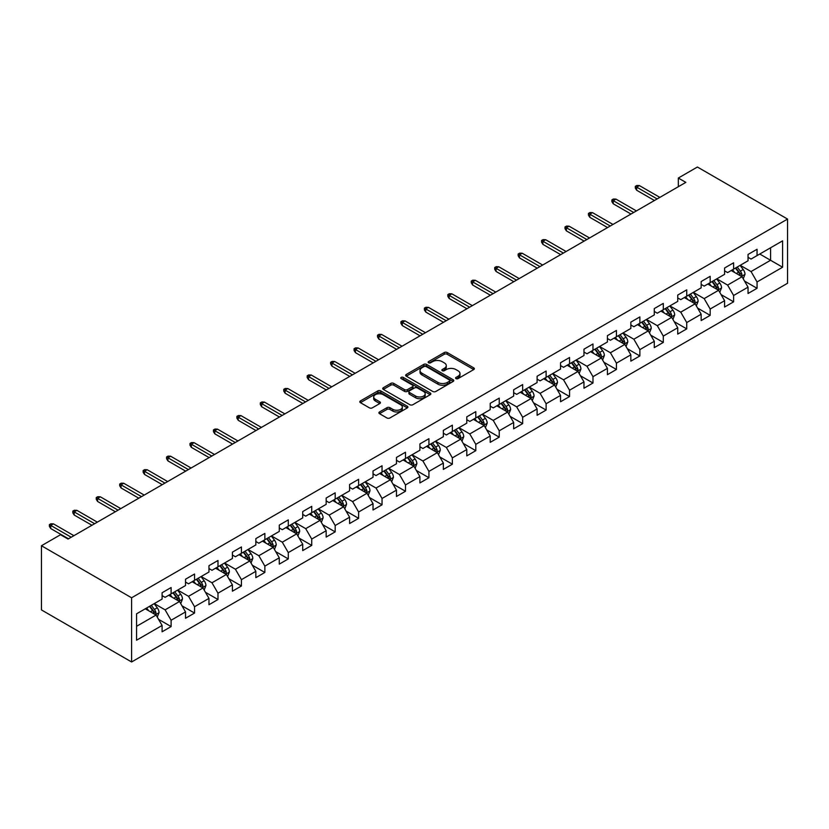 <?xml version="1.0" encoding="UTF-8"?>
<svg xmlns="http://www.w3.org/2000/svg" width="829" height="829" viewBox="0 0 829 829"><rect width="100%" height="100%" fill="white"/><g stroke="black" fill="none" stroke-linecap="round" stroke-linejoin="round"><path stroke-width="1.24" d="M456.012 378.615A1.461 0.839 0 0 0 458.074 378.615L473.742 369.568A2.083 1.202 0 0 0 474.354 368.718A2.083 1.202 0 0 0 473.742 367.869L447.194 352.543A2.083 1.202 0 0 0 444.251 352.543L428.583 361.589A1.461 0.839 0 0 0 428.147 362.18A1.461 0.839 0 0 0 428.583 362.781A1.461 0.839 0 0 0 430.645 362.781L432.676 361.61A6.673 3.855 0 0 1 442.106 361.61L444.323 362.884A6.673 3.855 0 0 1 446.271 365.61A6.673 3.855 0 0 1 444.323 368.335L442.292 369.506A1.461 0.839 0 0 0 441.867 370.097A1.461 0.839 0 0 0 442.292 370.698A1.461 0.839 0 0 0 444.354 370.698L446.385 369.527A6.673 3.855 0 0 1 455.826 369.527L458.033 370.801A6.673 3.855 0 0 1 459.991 373.527A6.673 3.855 0 0 1 458.033 376.252L456.012 377.423A1.461 0.839 0 0 0 455.577 378.014A1.461 0.839 0 0 0 456.012 378.615L456.012 377.423M379.506 411.972A2.083 1.202 0 0 0 378.894 412.821A2.083 1.202 0 0 0 379.506 413.671L386.956 417.971A2.083 1.202 0 0 0 389.899 417.971L407.308 407.92A2.083 1.202 0 0 0 407.92 407.07A2.083 1.202 0 0 0 407.308 406.22L380.76 390.894A2.083 1.202 0 0 0 377.817 390.894L360.408 400.946A2.083 1.202 0 0 0 359.796 401.796A2.083 1.202 0 0 0 360.408 402.645L369.402 407.837A2.083 1.202 0 0 0 372.356 407.837L379.806 403.536A2.083 1.202 0 0 0 380.418 402.687A2.083 1.202 0 0 0 379.806 401.837L375.34 399.257A5.575 3.223 0 0 1 373.703 396.987A5.575 3.223 0 0 1 377.154 394.003A5.575 3.223 0 0 1 383.236 394.708L400.708 404.79A5.575 3.223 0 0 1 402.345 407.07A5.575 3.223 0 0 1 398.894 410.044A5.575 3.223 0 0 1 392.822 409.35L389.899 407.671A2.083 1.202 0 0 0 386.956 407.671L379.506 411.972L379.506 413.671L386.956 409.402L386.956 407.671M787.55 219.074L697.407 167.023L678.329 178.038L685.832 182.38L68.04 539.057L60.527 534.726L41.45 545.741L131.593 597.782L787.55 219.074L787.55 283.259L131.593 661.977L131.593 597.782M432.821 391.495A2.083 1.202 0 0 0 435.764 391.495L453.173 381.444A2.083 1.202 0 0 0 453.784 380.594A2.083 1.202 0 0 0 453.173 379.744L426.624 364.418A2.083 1.202 0 0 0 423.671 364.418L406.272 374.459A2.083 1.202 0 0 0 405.661 375.319A2.083 1.202 0 0 0 406.272 376.169L432.821 391.495M401.764 378.926A1.461 0.839 0 0 1 403.246 379.133L403.246 377.402L430.241 392.977A2.083 1.202 0 0 1 430.852 393.837A2.083 1.202 0 0 1 430.241 394.687L412.832 404.728A2.083 1.202 0 0 1 409.889 404.728L383.34 389.402L390.791 385.143L390.791 383.402L383.34 387.703A2.083 1.202 0 0 0 382.729 388.552A2.083 1.202 0 0 0 383.34 389.402L383.34 387.703M390.791 385.143A2.083 1.202 0 0 1 393.744 385.143L393.744 383.402A2.083 1.202 0 0 0 390.791 383.402M393.744 383.402L404.5 389.62A2.083 1.202 0 0 0 407.453 389.62L412.396 386.77A2.083 1.202 0 0 0 413.008 385.91A2.083 1.202 0 0 0 412.396 385.06L401.184 378.594A1.461 0.839 0 0 1 400.759 377.993A1.461 0.839 0 0 1 401.661 377.216A1.461 0.839 0 0 1 403.246 377.402M158.567 619.336L171.106 626.579L171.106 620.247L185.53 611.926L185.53 618.258L194.546 613.056L194.546 606.714L208.97 598.393L208.97 604.724L217.986 599.522L217.986 593.191L232.41 584.859L232.41 591.191L241.426 585.989L241.426 579.658L255.84 571.326L255.84 577.658L264.855 572.456L264.855 566.124L279.28 557.793L279.28 564.124L288.295 558.922L288.295 552.591L302.72 544.27L302.72 550.601L311.735 545.389L311.735 539.057L326.16 530.736L326.16 537.068L335.175 531.866L335.175 525.524L349.6 517.203L349.6 523.534L358.615 518.332L358.615 512.001L373.029 503.669L373.029 510.001L382.045 504.799L382.045 498.467L396.469 490.136L396.469 496.467L405.485 491.265L405.485 484.934L419.909 476.602L419.909 482.934L428.925 477.732L428.925 471.4L443.349 463.079L443.349 469.411L452.365 464.199L452.365 457.867L466.789 449.546L466.789 455.877L475.794 450.675L475.794 444.344L490.219 436.013L490.219 442.344L499.234 437.142L499.234 430.811L513.659 422.479L513.659 428.811L522.674 423.609L522.674 417.277L537.099 408.946L537.099 415.277L546.114 410.075L546.114 403.744L560.539 395.412L560.539 401.754L569.554 396.542L569.554 390.21L583.968 381.889L583.968 388.221L592.984 383.008L592.984 376.677L607.408 368.356L607.408 374.687L616.424 369.485L616.424 363.154L630.848 354.822L630.848 361.154L639.864 355.952L639.864 349.62L654.288 341.289L654.288 347.62L663.304 342.418L663.304 336.087L677.728 327.756L677.728 334.087L686.733 328.885L686.733 322.554L701.158 314.232L701.158 320.564L710.173 315.352L710.173 309.02L724.598 300.699L724.598 307.031L733.613 301.829L733.613 295.487L748.038 287.166L748.038 293.497L757.053 288.295L757.053 281.964L782.597 267.218L782.597 240.845L770.576 247.788L770.576 260.275L782.597 267.218M171.106 626.579L162.09 631.791L162.09 625.46L136.557 640.206L136.557 613.833L162.09 599.087L162.09 592.756L171.106 587.543L171.106 593.885L185.53 585.554L185.53 579.222L194.546 574.02L194.546 580.352L208.97 572.02L208.97 565.689L217.986 560.487L217.986 566.818L232.41 558.487L232.41 552.155L241.426 546.953L241.426 553.285L255.84 544.954L255.84 538.622L264.855 533.42L264.855 539.752L279.28 531.43L279.28 525.099L288.295 519.887L288.295 526.218L302.72 517.897L302.72 511.566L311.735 506.364L311.735 512.695L326.16 504.364L326.16 498.032L335.175 492.83L335.175 499.162L349.6 490.83L349.6 484.499L358.615 479.297L358.615 485.628L373.029 477.297L373.029 470.965L382.045 465.763L382.045 472.095L396.469 463.774L396.469 457.432L405.485 452.23L405.485 458.561L419.909 450.24L419.909 443.909L428.925 438.696L428.925 445.028L443.349 436.707L443.349 430.375L452.365 425.173L452.365 431.505L466.789 423.173L466.789 416.842L475.794 411.64L475.794 417.971L490.219 409.64L490.219 403.308L499.234 398.107L499.234 404.438L513.659 396.107L513.659 389.775L522.674 384.573L522.674 390.905L537.099 382.583L537.099 376.252L546.114 371.04L546.114 377.371L560.539 369.05L560.539 362.719L569.554 357.506L569.554 363.848L583.968 355.517L583.968 349.185L592.984 343.983L592.984 350.315L607.408 341.983L607.408 335.652L616.424 330.45L616.424 336.781L630.848 328.45L630.848 322.118L639.864 316.916L639.864 323.248L654.288 314.916L654.288 308.585L663.304 303.383L663.304 309.714L677.728 301.393L677.728 295.062L686.733 289.849L686.733 296.181L701.158 287.86L701.158 281.528L710.173 276.316L710.173 282.658L724.598 274.326L724.598 267.995L733.613 262.793L733.613 269.124L748.038 260.793L748.038 254.462L757.053 249.26L757.053 255.591L782.597 240.845M168.701 595.274L179.52 601.512L165.095 609.843L154.277 603.595M162.09 595.616L165.095 597.346L171.106 593.885M165.095 609.843L171.106 620.247M179.52 601.512L185.53 611.926M192.141 581.74L202.96 587.979L188.535 596.31L177.717 590.061M185.53 582.082L188.535 583.823L194.546 580.352M188.535 596.31L194.546 606.714M202.96 587.979L208.97 598.393M215.581 568.207L226.4 574.456L211.975 582.777L201.157 576.528M208.97 568.549L211.975 570.29L217.986 566.818M211.975 582.777L217.986 593.191M226.4 574.456L232.41 584.859M239.021 554.674L249.84 560.922L235.415 569.243L224.597 563.005M232.41 555.026L235.415 556.756L241.426 553.285M235.415 569.243L241.426 579.658M249.84 560.922L255.84 571.326M262.451 541.14L273.269 547.389L258.845 555.71L248.037 549.472M255.84 541.492L258.845 543.223L264.855 539.752M258.845 555.71L264.855 566.124M273.269 547.389L279.28 557.793M285.891 527.607L296.709 533.855L282.285 542.187L271.466 535.938M279.28 527.959L282.285 529.69L288.295 526.218M282.285 542.187L288.295 552.591M296.709 533.855L302.72 544.27M309.331 514.084L320.149 520.322L305.725 528.653L294.906 522.405M302.72 514.426L305.725 516.156L311.735 512.695M305.725 528.653L311.735 539.057M320.149 520.322L326.16 530.736M332.771 500.55L343.589 506.788L329.165 515.12L318.346 508.871M326.16 500.892L329.165 502.633L335.175 499.162M329.165 515.12L335.175 525.524M343.589 506.788L349.6 517.203M356.211 487.017L367.019 493.265L352.605 501.586L341.786 495.338M349.6 487.359L352.605 489.1L358.615 485.628M352.605 501.586L358.615 512.001M367.019 493.265L373.029 503.669M379.641 473.483L390.459 479.732L376.034 488.053L365.216 481.815M373.029 473.836L376.034 475.566L382.045 472.095M376.034 488.053L382.045 498.467M390.459 479.732L396.469 490.136M403.081 459.95L413.899 466.199L399.474 474.53L388.656 468.281M396.469 460.302L399.474 462.033L405.485 458.561M399.474 474.53L405.485 484.934M413.899 466.199L419.909 476.602M426.52 446.416L437.339 452.665L422.914 460.997L412.096 454.748M419.909 446.769L422.914 448.499L428.925 445.028M422.914 460.997L428.925 471.4M437.339 452.665L443.349 463.079M449.96 432.893L460.779 439.132L446.354 447.463L435.536 441.215M443.349 433.235L446.354 434.966L452.365 431.505M446.354 447.463L452.365 457.867M460.779 439.132L466.789 449.546M473.39 419.36L484.209 425.598L469.784 433.93L458.976 427.681M466.789 419.702L469.784 421.443L475.794 417.971M469.784 433.93L475.794 444.344M484.209 425.598L490.219 436.013M496.83 405.827L507.649 412.075L493.224 420.396L482.405 414.158M490.219 406.169L493.224 407.909L499.234 404.438M493.224 420.396L499.234 430.811M507.649 412.075L513.659 422.479M520.27 392.293L531.088 398.542L516.664 406.863L505.845 400.625M513.659 392.645L516.664 394.376L522.674 390.905M516.664 406.863L522.674 417.277M531.088 398.542L537.099 408.946M543.71 378.76L554.528 385.008L540.104 393.34L529.285 387.091M537.099 379.112L540.104 380.843L546.114 377.371M540.104 393.34L546.114 403.744M554.528 385.008L560.539 395.412M567.15 365.226L577.958 371.475L563.544 379.806L552.725 373.558M560.539 365.579L563.544 367.309L569.554 363.848M563.544 379.806L569.554 390.21M577.958 371.475L583.968 381.889M590.58 351.703L601.398 357.941L586.973 366.273L576.155 360.024M583.968 352.045L586.973 353.786L592.984 350.315M586.973 366.273L592.984 376.677M601.398 357.941L607.408 368.356M614.02 338.17L624.838 344.408L610.413 352.739L599.595 346.491M607.408 338.512L610.413 340.253L616.424 336.781M610.413 352.739L616.424 363.154M624.838 344.408L630.848 354.822M637.46 324.636L648.278 330.885L633.853 339.206L623.035 332.968M630.848 324.978L633.853 326.719L639.864 323.248M633.853 339.206L639.864 349.62M648.278 330.885L654.288 341.289M660.9 311.103L671.718 317.352L657.293 325.673L646.475 319.434M654.288 311.455L657.293 313.186L663.304 309.714M657.293 325.673L663.304 336.087M671.718 317.352L677.728 327.756M684.329 297.57L695.148 303.818L680.733 312.15L669.915 305.901M677.728 297.922L680.733 299.652L686.733 296.181M680.733 312.15L686.733 322.554M695.148 303.818L701.158 314.232M707.769 284.036L718.588 290.285L704.163 298.616L693.345 292.368M701.158 284.388L704.163 286.119L710.173 282.658M704.163 298.616L710.173 309.02M718.588 290.285L724.598 300.699M731.209 270.513L742.028 276.751L727.603 285.083L716.784 278.834M724.598 270.855L727.603 272.596L733.613 269.124M727.603 285.083L733.613 295.487M742.028 276.751L748.038 287.166M759.758 254.026L770.576 260.275L751.043 271.549L740.224 265.301M748.038 257.322L751.043 259.062L757.053 255.591M751.043 271.549L757.053 281.964M41.45 545.741L41.45 609.926L131.593 661.977M678.329 178.038L678.329 186.722M136.557 626.32L156.08 615.045L145.272 608.797M156.08 615.045L162.09 625.46M744.504 281.052L757.053 288.295M721.064 294.585L733.613 301.829M697.635 308.108L710.173 315.352M674.195 321.642L686.733 328.885M650.755 335.175L663.304 342.418M627.315 348.708L639.864 355.952M603.875 362.242L616.424 369.485M580.445 375.775L592.984 383.008M557.005 389.298L569.554 396.542M533.565 402.832L546.114 410.075M510.125 416.365L522.674 423.609M486.696 429.899L499.234 437.142M463.256 443.432L475.794 450.675M439.816 456.955L452.365 464.199M416.376 470.489L428.925 477.732M392.936 484.022L405.485 491.265M369.506 497.555L382.045 504.799M346.066 511.089L358.615 518.332M322.626 524.622L335.175 531.866M299.186 538.145L311.735 545.389M275.756 551.679L288.295 558.922M252.317 565.212L264.855 572.456M228.877 578.746L241.426 585.989M205.437 592.279L217.986 599.522M181.997 605.812L194.546 613.056M456.592 378.822L458.033 377.983A6.673 3.855 0 0 0 459.991 375.257L459.991 373.527M446.271 365.61L446.271 367.34A6.673 3.855 0 0 1 444.323 370.066L442.873 370.905M473.742 367.869L473.742 369.568L447.194 354.273A2.083 1.202 0 0 0 444.251 354.273L429.163 362.988M453.173 379.744L453.173 381.444L426.624 366.149A2.083 1.202 0 0 0 423.671 366.149L406.303 376.179M449.484 381.185A1.461 0.839 0 0 0 449.909 380.594A1.461 0.839 0 0 0 449.484 379.993L426.179 366.542A1.461 0.839 0 0 0 424.116 366.542L421.982 367.775A6.673 3.855 0 0 0 420.023 370.501A6.673 3.855 0 0 0 421.982 373.226L437.909 382.428A6.673 3.855 0 0 0 447.349 382.428L449.484 381.185L449.484 382.925A1.461 0.839 0 0 0 449.909 382.324L449.909 380.594M420.023 370.501L420.023 372.242A6.673 3.855 0 0 0 421.982 374.967L421.982 373.226M449.484 382.925L447.349 384.159A6.673 3.855 0 0 1 437.909 384.159L421.982 374.967M393.744 385.143L404.5 391.35A2.083 1.202 0 0 0 407.453 391.35L412.396 388.5A2.083 1.202 0 0 0 413.008 387.651L413.008 385.91M403.246 379.133L430.21 394.697M415.671 396.065A5.575 3.223 0 0 0 421.754 396.77A5.575 3.223 0 0 0 425.194 393.785A5.575 3.223 0 0 0 423.567 391.516L417.412 387.962A2.083 1.202 0 0 0 414.459 387.962L409.516 390.811A2.083 1.202 0 0 0 408.904 391.661A2.083 1.202 0 0 0 409.516 392.511L415.671 396.065L415.671 397.806A5.575 3.223 0 0 0 421.754 398.5A5.575 3.223 0 0 0 425.194 395.526L425.194 393.785M408.904 391.661L408.904 393.392A2.083 1.202 0 0 0 409.516 394.252L409.516 392.511M415.671 397.806L409.516 394.252M402.345 407.07L402.345 408.811A5.575 3.223 0 0 1 398.894 411.785A5.575 3.223 0 0 1 392.822 411.08L389.899 409.402A2.083 1.202 0 0 0 386.956 409.402M373.703 396.987L373.703 398.718A5.575 3.223 0 0 0 375.34 400.998L375.34 399.257M379.775 403.557L375.34 400.998M407.308 406.22L407.308 407.92L380.76 392.635A2.083 1.202 0 0 0 377.817 392.635L360.439 402.666M743.209 278.813L745.002 274.306A5.627 3.254 -120 0 0 743.209 269.518L740.1 265.373M734.701 272.523L732.587 269.715M741.157 276.254L741.965 274.544A5.627 3.254 -120 0 0 740.349 271.166L737.25 267.021M735.841 267.84L739.281 272.43A2.87 1.658 60 0 1 739.8 273.301L741.965 274.544M735.447 268.068L738.546 272.202A5.627 3.254 60 0 1 740.162 275.591M657.138 198.95L636.682 187.136L636.682 190.255L635.325 188.09L635.325 186.349L636.682 187.136L639.377 185.572L659.843 197.385M636.682 190.255L654.433 200.504M635.325 186.349L636.827 185.489L639.377 185.572M719.779 292.347L721.562 287.839A5.627 3.254 -120 0 0 719.769 283.041L716.67 278.907M711.261 286.057L709.158 283.238M717.717 289.787L718.525 288.077A5.627 3.254 -120 0 0 716.909 284.689L713.81 280.554M712.401 281.373L715.841 285.964A2.87 1.658 60 0 1 716.36 286.834L718.525 288.077M712.007 281.591L715.106 285.736A5.627 3.254 60 0 1 716.722 289.124M696.339 305.87L698.122 301.373A5.627 3.254 -120 0 0 696.329 296.575L693.231 292.44M687.821 299.59L685.718 296.772M694.277 303.31L695.085 301.611A5.627 3.254 -120 0 0 693.479 298.222L690.37 294.088M688.961 294.896L692.402 299.497A2.87 1.658 60 0 1 692.92 300.367L695.085 301.611M688.567 295.124L691.676 299.269A5.627 3.254 60 0 1 693.282 302.658M633.698 212.483L613.242 200.67L613.242 203.789L611.885 201.623L611.885 199.882L613.242 200.67L615.947 199.105L636.403 210.918M613.242 203.789L630.993 214.037M611.885 199.882L613.387 199.022L615.947 199.105M610.268 226.006L589.802 214.193L589.802 217.322L588.445 215.146L588.445 213.416L589.802 214.193L592.507 212.638L612.973 224.452M589.802 217.322L607.564 227.571M588.445 213.416L589.947 212.545L592.507 212.638M672.899 319.403L674.692 314.906A5.627 3.254 -120 0 0 672.889 310.108L669.791 305.974M664.381 313.113L662.278 310.305M670.837 316.844L671.645 315.144A5.627 3.254 -120 0 0 670.039 311.756L666.93 307.621M665.521 308.429L668.962 313.02A2.87 1.658 60 0 1 669.49 313.89L671.645 315.144M665.127 308.657L668.236 312.802A5.627 3.254 60 0 1 669.842 316.181M649.459 332.937L651.252 328.439A5.627 3.254 -120 0 0 649.449 323.642L646.351 319.497M640.952 326.647L638.838 323.838M647.408 330.377L648.205 328.678A5.627 3.254 -120 0 0 646.599 325.289L643.501 321.144M642.092 321.963L645.532 326.553A2.87 1.658 60 0 1 646.05 327.424L648.205 328.678M641.698 322.191L644.796 326.325A5.627 3.254 60 0 1 646.402 329.714M626.03 346.47L627.812 341.962A5.627 3.254 -120 0 0 626.019 337.175L622.911 333.03M617.512 340.18L615.398 337.372M623.968 343.911L624.776 342.211A5.627 3.254 -120 0 0 623.159 338.823L620.061 334.678M618.652 335.496L622.092 340.087A2.87 1.658 60 0 1 622.61 340.957L624.776 342.211M618.258 335.724L621.356 339.859A5.627 3.254 60 0 1 622.973 343.247M586.828 239.54L566.362 227.726L566.362 230.856L565.015 228.68L565.015 226.949L566.362 227.726L569.067 226.172L589.533 237.985M566.362 230.856L584.124 241.104M565.015 226.949L566.518 226.079L569.067 226.172M563.388 253.073L542.922 241.26L542.922 244.379L541.575 242.213L541.575 240.483L542.922 241.26L545.627 239.695L566.093 251.508M542.922 244.379L560.684 254.638M541.575 240.483L543.078 239.612L545.627 239.695M539.948 266.606L519.493 254.793L519.493 257.912L518.135 255.746L518.135 254.016L519.493 254.793L522.197 253.228L542.653 265.042M519.493 257.912L537.244 268.171M518.135 254.016L519.638 253.146L522.197 253.228M602.59 360.004L604.372 355.496A5.627 3.254 -120 0 0 602.579 350.708L599.481 346.563M594.072 353.714L591.968 350.905M600.528 357.444L601.336 355.734A5.627 3.254 -120 0 0 599.719 352.356L596.621 348.211M595.212 349.03L598.652 353.62A2.87 1.658 60 0 1 599.17 354.491L601.336 355.734M594.818 349.258L597.916 353.392A5.627 3.254 60 0 1 599.533 356.781M516.519 280.14L496.053 268.327L496.053 271.446L494.695 269.28L494.695 267.539L496.053 268.327L498.757 266.762L519.223 278.575M496.053 271.446L513.814 281.694M494.695 267.539L496.198 266.679L498.757 266.762M579.15 373.537L580.932 369.029A5.627 3.254 -120 0 0 579.139 364.232L576.041 360.097M570.632 367.247L568.528 364.428M577.088 370.977L577.896 369.268A5.627 3.254 -120 0 0 576.29 365.879L573.181 361.745M571.772 362.563L575.212 367.154A2.87 1.658 60 0 1 575.74 368.024L577.896 369.268M571.378 362.781L574.487 366.926A5.627 3.254 60 0 1 576.093 370.314M493.079 293.673L472.613 281.86L472.613 284.979L471.266 282.813L471.266 281.072L472.613 281.86L475.318 280.295L495.783 292.109M472.613 284.979L490.374 295.228M471.266 281.072L472.768 280.202L475.318 280.295M555.71 387.06L557.502 382.563A5.627 3.254 -120 0 0 555.699 377.765L552.601 373.63M547.192 380.78L545.088 377.962M553.658 384.501L554.456 382.801A5.627 3.254 -120 0 0 552.85 379.413L549.751 375.278M548.332 376.086L551.772 380.687A2.87 1.658 60 0 1 552.301 381.558L554.456 382.801M547.948 376.314L551.047 380.459A5.627 3.254 60 0 1 552.653 383.848M469.639 307.196L449.173 295.383L449.173 298.513L447.826 296.336L447.826 294.606L449.173 295.383L451.878 293.829L472.343 305.642M449.173 298.513L466.934 308.761M447.826 294.606L449.328 293.735L451.878 293.829M532.27 400.594L534.063 396.096A5.627 3.254 -120 0 0 532.27 391.298L529.161 387.164M523.762 394.303L521.648 391.495M530.218 398.034L531.026 396.335A5.627 3.254 -120 0 0 529.41 392.946L526.311 388.811M524.902 389.62L528.342 394.21A2.87 1.658 60 0 1 528.861 395.081L531.026 396.335M524.508 389.848L527.607 393.993A5.627 3.254 60 0 1 529.223 397.371M446.199 320.73L425.733 308.916L425.733 312.046L424.386 309.87L424.386 308.139L425.733 308.916L428.438 307.362L448.903 319.175M425.733 312.046L443.494 322.294M424.386 308.139L425.888 307.269L428.438 307.362M508.84 414.127L510.623 409.63A5.627 3.254 -120 0 0 508.83 404.832L505.721 400.687M500.322 407.837L498.219 405.029M506.778 411.567L507.586 409.868A5.627 3.254 -120 0 0 505.97 406.479L502.871 402.334M501.462 403.153L504.902 407.744A2.87 1.658 60 0 1 505.421 408.614L507.586 409.868M501.068 403.381L504.167 407.516A5.627 3.254 60 0 1 505.783 410.904M422.759 334.263L402.303 322.45L402.303 325.569L400.946 323.403L400.946 321.673L402.303 322.45L405.008 320.885L425.464 332.698M402.303 325.569L420.054 335.828M400.946 321.673L402.448 320.802L405.008 320.885M485.4 427.66L487.183 423.153A5.627 3.254 -120 0 0 485.39 418.365L482.291 414.22M476.882 421.37L474.779 418.562M483.338 425.101L484.146 423.401A5.627 3.254 -120 0 0 482.53 420.013L479.431 415.868M478.022 416.686L481.462 421.277A2.87 1.658 60 0 1 481.981 422.148L484.146 423.401M477.628 416.914L480.737 421.049A5.627 3.254 60 0 1 482.343 424.438M399.329 347.797L378.863 335.983L378.863 339.102L377.506 336.937L377.506 335.196L378.863 335.983L381.568 334.419L402.034 346.232M378.863 339.102L396.625 349.361M377.506 335.196L379.008 334.336L381.568 334.419M461.96 441.194L463.753 436.686A5.627 3.254 -120 0 0 461.95 431.899L458.851 427.754M453.442 434.904L451.339 432.096M459.898 438.634L460.706 436.924A5.627 3.254 -120 0 0 459.1 433.546L455.991 429.401M454.582 430.22L458.022 434.81A2.87 1.658 60 0 1 458.551 435.681L460.706 436.924M454.188 430.448L457.297 434.583A5.627 3.254 60 0 1 458.903 437.971M375.889 361.33L355.423 349.517L355.423 352.636L354.076 350.47L354.076 348.729L355.423 349.517L358.128 347.952L378.594 359.765M355.423 352.636L373.185 362.884M354.076 348.729L355.579 347.869L358.128 347.952M438.52 454.727L440.313 450.22A5.627 3.254 -120 0 0 438.51 445.422L435.412 441.287M430.002 448.437L427.899 445.619M436.468 452.168L437.266 450.458A5.627 3.254 -120 0 0 435.66 447.069L432.562 442.935M431.153 443.753L434.593 448.344A2.87 1.658 60 0 1 435.111 449.214L437.266 450.458M430.759 443.971L433.857 448.116A5.627 3.254 60 0 1 435.463 451.504M352.449 374.863L331.983 363.04L331.983 366.169L330.636 364.004L330.636 362.263L331.983 363.04L334.688 361.485L355.154 373.299M331.983 366.169L349.745 376.418M330.636 362.263L332.139 361.392L334.688 361.485M415.091 468.25L416.873 463.753A5.627 3.254 -120 0 0 415.08 458.955L411.972 454.82M406.573 461.971L404.459 459.152M413.029 465.691L413.837 463.991A5.627 3.254 -120 0 0 412.22 460.603L409.122 456.468M407.713 457.276L411.153 461.867A2.87 1.658 60 0 1 411.671 462.748L413.837 463.991M407.319 457.504L410.417 461.649A5.627 3.254 60 0 1 412.034 465.028M329.009 388.386L308.554 376.573L308.554 379.703L307.196 377.527L307.196 375.796L308.554 376.573L311.258 375.019L331.714 386.832M308.554 379.703L326.305 389.951M307.196 375.796L308.699 374.926L311.258 375.019M391.651 481.784L393.433 477.286A5.627 3.254 -120 0 0 391.64 472.489L388.542 468.354M383.133 475.494L381.029 472.685M389.589 479.224L390.397 477.525A5.627 3.254 -120 0 0 388.78 474.136L385.682 470.002M384.273 470.81L387.713 475.4A2.87 1.658 60 0 1 388.231 476.271L390.397 477.525M383.879 471.038L386.977 475.172A5.627 3.254 60 0 1 388.594 478.561M305.58 401.92L285.114 390.107L285.114 393.226L283.756 391.06L283.756 389.329L285.114 390.107L287.818 388.542L308.274 400.366M285.114 393.226L302.875 403.485M283.756 389.329L285.259 388.459L287.818 388.542M368.211 495.317L369.993 490.82A5.627 3.254 -120 0 0 368.2 486.022L365.102 481.877M359.693 489.027L357.589 486.219M366.149 492.758L366.957 491.058A5.627 3.254 -120 0 0 365.351 487.67L362.242 483.525M360.833 484.343L364.273 488.934A2.87 1.658 60 0 1 364.791 489.804L366.957 491.058M360.439 484.571L363.548 488.706A5.627 3.254 60 0 1 365.154 492.094M282.14 415.453L261.674 403.64L261.674 406.759L260.327 404.593L260.327 402.863L261.674 403.64L264.378 402.075L284.844 413.889M261.674 406.759L279.435 417.018M260.327 402.863L261.829 401.992L264.378 402.075M344.771 508.851L346.563 504.343A5.627 3.254 -120 0 0 344.76 499.555L341.662 495.41M336.253 502.561L334.149 499.752M342.719 506.291L343.517 504.592A5.627 3.254 -120 0 0 341.911 501.203L338.812 497.058M337.393 497.877L340.833 502.467A2.87 1.658 60 0 1 341.361 503.338L343.517 504.592M337.009 498.105L340.108 502.239A5.627 3.254 60 0 1 341.714 505.628M258.7 428.987L238.234 417.174L238.234 420.293L236.887 418.127L236.887 416.386L238.234 417.174L240.938 415.609L261.404 427.422M238.234 420.293L255.995 430.552M236.887 416.386L238.389 415.526L240.938 415.609M321.331 522.384L323.123 517.876A5.627 3.254 -120 0 0 321.331 513.078L318.222 508.944M312.823 516.094L310.709 513.286M319.279 519.824L320.087 518.115A5.627 3.254 -120 0 0 318.471 514.736L315.372 510.591M313.963 511.41L317.403 516.001A2.87 1.658 60 0 1 317.921 516.871L320.087 518.115M313.569 511.638L316.668 515.773A5.627 3.254 60 0 1 318.284 519.161M235.26 442.52L214.794 430.707L214.794 433.826L213.447 431.66L213.447 429.919L214.794 430.707L217.499 429.142L237.964 440.955M214.794 433.826L232.555 444.075M213.447 429.919L214.949 429.059L217.499 429.142M297.901 535.907L299.683 531.41A5.627 3.254 -120 0 0 297.891 526.612L294.782 522.477M289.383 529.627L287.28 526.809M295.839 533.358L296.647 531.648A5.627 3.254 -120 0 0 295.031 528.26L291.932 524.125M290.523 524.933L293.963 529.534A2.87 1.658 60 0 1 294.482 530.405L296.647 531.648M290.129 525.161L293.228 529.306A5.627 3.254 60 0 1 294.844 532.695M211.82 456.054L191.364 444.23L191.364 447.359L190.007 445.194L190.007 443.453L191.364 444.23L194.069 442.676L214.524 454.489M191.364 447.359L209.115 457.608M190.007 443.453L191.509 442.582L194.069 442.676M274.461 549.44L276.244 544.943A5.627 3.254 -120 0 0 274.451 540.145L271.352 536.011M265.943 543.161L263.84 540.342M272.399 546.881L273.207 545.181A5.627 3.254 -120 0 0 271.591 541.793L268.492 537.658M267.083 538.467L270.523 543.057A2.87 1.658 60 0 1 271.042 543.938L273.207 545.181M266.689 538.695L269.788 542.84A5.627 3.254 60 0 1 271.404 546.218M188.39 469.577L167.924 457.763L167.924 460.893L166.567 458.717L166.567 456.986L167.924 457.763L170.629 456.209L191.095 468.022M167.924 460.893L185.686 471.141M166.567 456.986L168.069 456.116L170.629 456.209M251.021 562.974L252.814 558.477A5.627 3.254 -120 0 0 251.011 553.679L247.912 549.534M242.503 556.684L240.4 553.876M248.959 560.414L249.767 558.715A5.627 3.254 -120 0 0 248.161 555.326L245.052 551.192M243.643 552L247.083 556.591A2.87 1.658 60 0 1 247.612 557.461L249.767 558.715M243.249 552.228L246.358 556.363A5.627 3.254 60 0 1 247.964 559.751M164.95 483.11L144.484 471.297L144.484 474.416L143.137 472.25L143.137 470.52L144.484 471.297L147.189 469.732L167.655 481.556M144.484 474.416L162.246 484.675M143.137 470.52L144.64 469.649L147.189 469.732M227.581 576.507L229.374 572A5.627 3.254 -120 0 0 227.571 567.212L224.472 563.067M219.063 570.217L216.96 567.409M225.529 573.948L226.327 572.248A5.627 3.254 -120 0 0 224.721 568.86L221.623 564.715M220.213 565.533L223.654 570.124A2.87 1.658 60 0 1 224.172 570.994L226.327 572.248M219.82 565.761L222.918 569.896A5.627 3.254 60 0 1 224.524 573.285M141.51 496.644L121.044 484.83L121.044 487.949L119.697 485.784L119.697 484.053L121.044 484.83L123.749 483.266L144.215 495.079M121.044 487.949L138.806 498.208M119.697 484.053L121.2 483.183L123.749 483.266M204.152 590.041L205.934 585.533A5.627 3.254 -120 0 0 204.141 580.746L201.032 576.601M195.634 583.751L193.52 580.942M202.089 587.481L202.898 585.771A5.627 3.254 -120 0 0 201.281 582.393L198.183 578.248M196.774 579.067L200.214 583.657A2.87 1.658 60 0 1 200.732 584.528L202.898 585.771M196.38 579.295L199.478 583.429A5.627 3.254 60 0 1 201.095 586.818M118.07 510.177L97.615 498.364L97.615 501.483L96.257 499.317L96.257 497.576L97.615 498.364L100.319 496.799L120.775 508.612M97.615 501.483L115.366 511.742M96.257 497.576L97.76 496.716L100.319 496.799M180.712 603.574L182.494 599.066A5.627 3.254 -120 0 0 180.701 594.269L177.603 590.134M172.194 597.284L170.09 594.476M178.649 601.015L179.458 599.305A5.627 3.254 -120 0 0 177.841 595.916L174.743 591.782M173.334 592.6L176.774 597.191A2.87 1.658 60 0 1 177.292 598.061L179.458 599.305M172.94 592.818L176.038 596.963A5.627 3.254 60 0 1 177.655 600.351M94.63 523.71L74.175 511.897L74.175 515.016L72.817 512.85L72.817 511.11L74.175 511.897L76.879 510.332L97.335 522.146M74.175 515.016L91.936 525.265M72.817 511.11L74.32 510.249L76.879 510.332M157.272 617.097L159.054 612.6A5.627 3.254 -120 0 0 157.261 607.802L154.163 603.667M148.754 610.818L146.65 607.999M155.21 614.538L156.018 612.838A5.627 3.254 -120 0 0 154.412 609.45L151.303 605.315M149.894 606.123L153.334 610.724A2.87 1.658 60 0 1 153.852 611.595L156.018 612.838M149.5 606.351L152.609 610.496A5.627 3.254 60 0 1 154.215 613.885M71.201 537.233L50.735 525.42L50.735 528.55L49.388 526.374L49.388 524.643L50.735 525.42L53.439 523.866L73.905 535.679M50.735 528.55L68.496 538.798M49.388 524.643L50.89 523.773L53.439 523.866M458.033 377.983L458.033 376.252M442.292 370.698L442.292 369.506M444.323 370.066L444.323 368.335M428.583 362.781L428.583 361.589M444.251 354.273L444.251 352.543M447.194 354.273L447.194 352.543M406.272 376.169L406.272 374.459M423.671 366.149L423.671 364.418M426.624 366.149L426.624 364.418M437.909 384.159L437.909 382.428M447.349 384.159L447.349 382.428M404.5 391.35L404.5 389.62M407.453 391.35L407.453 389.62M412.396 388.5L412.396 386.77M430.241 394.687L430.241 392.977M389.899 409.402L389.899 407.671M392.822 411.08L392.822 409.35M379.806 403.536L379.806 401.837M360.408 402.645L360.408 400.946M377.817 392.635L377.817 390.894M380.76 392.635L380.76 390.894M741.468 276.43L744.96 274.42M740.349 271.166L743.209 269.518M736.349 273.477L738.546 272.202M718.038 289.963L721.531 287.953M716.909 284.689L719.769 283.041M712.909 287.01L715.106 285.736M694.598 303.497L698.091 301.476M693.479 298.222L696.329 296.575M689.469 300.533L691.676 299.269M671.158 317.03L674.651 315.01M670.039 311.756L672.889 310.108M666.029 314.067L668.236 312.802M647.718 330.564L651.211 328.543M646.599 325.289L649.449 323.642M642.589 327.6L644.796 326.325M624.278 344.097L627.771 342.076M623.159 338.823L626.019 337.175M619.159 341.133L621.356 339.859M600.849 357.62L604.341 355.61M599.719 352.356L602.579 350.708M595.719 354.667L597.916 353.392M577.409 371.154L580.901 369.143M576.29 365.879L579.139 364.232M572.279 368.2L574.487 366.926M553.969 384.687L557.461 382.666M552.85 379.413L555.699 377.765M548.839 381.723L551.047 380.459M530.529 398.221L534.021 396.2M529.41 392.946L532.27 391.298M525.41 395.257L527.607 393.993M507.089 411.754L510.591 409.733M505.97 406.479L508.83 404.832M501.97 408.79L504.167 407.516M483.659 425.277L487.151 423.267M482.53 420.013L485.39 418.365M478.53 422.324L480.737 421.049M460.219 438.81L463.712 436.8M459.1 433.546L461.95 431.899M455.09 435.857L457.297 434.583M436.779 452.344L440.272 450.334M435.66 447.069L438.51 445.422M431.65 449.391L433.857 448.116M413.339 465.877L416.832 463.857M412.22 460.603L415.08 458.955M408.22 462.914L410.417 461.649M389.91 479.411L393.402 477.39M388.78 474.136L391.64 472.489M384.78 476.447L386.977 475.172M366.47 492.944L369.962 490.923M365.351 487.67L368.2 486.022M361.34 489.98L363.548 488.706M343.03 506.467L346.522 504.457M341.911 501.203L344.76 499.555M337.9 503.514L340.108 502.239M319.59 520.001L323.082 517.99M318.471 514.736L321.331 513.078M314.471 517.047L316.668 515.773M296.15 533.534L299.652 531.513M295.031 528.26L297.891 526.612M291.031 530.57L293.228 529.306M272.72 547.067L276.212 545.047M271.591 541.793L274.451 540.145M267.591 544.104L269.788 542.84M249.28 560.601L252.772 558.58M248.161 555.326L251.011 553.679M244.151 557.637L246.358 556.363M225.84 574.134L229.332 572.114M224.721 568.86L227.571 567.212M220.711 571.171L222.918 569.896M202.4 587.657L205.893 585.647M201.281 582.393L204.141 580.746M197.281 584.704L199.478 583.429M178.971 601.191L182.463 599.18M177.841 595.916L180.701 594.269M173.841 598.237L176.038 596.963M155.531 614.724L159.023 612.704M154.412 609.45L157.261 607.802M150.401 611.761L152.609 610.496"/></g></svg>
